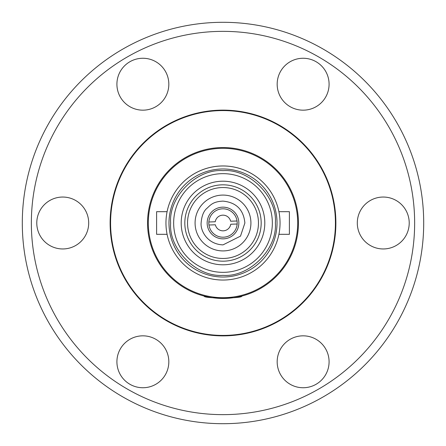 <?xml version="1.0" encoding="UTF-8"?>
<svg xmlns="http://www.w3.org/2000/svg" width="446" height="446" viewBox="0 0 446 446"><rect width="100%" height="100%" fill="white"/><g stroke="black" fill="none" stroke-linecap="round" stroke-linejoin="round"><path stroke-width="0.67" d="M280.043 223A57.043 57.043 0 0 0 223 165.957A57.043 57.043 0 0 0 165.957 223A57.043 57.043 0 0 1 223 165.957A57.043 57.043 0 0 1 280.043 223A57.043 57.043 0 0 1 223 280.043A57.043 57.043 0 0 1 165.957 223M110.123 223A112.877 112.877 0 0 0 223 335.877A112.877 112.877 0 0 0 335.877 223A112.877 112.877 0 0 0 223 110.123A112.877 112.877 0 0 0 110.123 223M223 31.354A191.646 191.646 0 0 1 414.646 223A191.646 191.646 0 0 1 223 414.646A191.646 191.646 0 0 1 31.354 223A191.646 191.646 0 0 1 223 31.354M223 22.3A200.7 200.7 0 0 1 423.7 223A200.7 200.7 0 0 1 223 423.7A200.7 200.7 0 0 1 22.3 223A200.7 200.7 0 0 1 223 22.3M36.784 223A25.957 25.957 0 0 1 62.741 197.043A25.957 25.957 0 0 1 88.698 223A25.957 25.957 0 0 1 62.741 248.957A25.957 25.957 0 0 1 36.784 223M116.913 361.79A25.957 25.957 0 0 1 142.871 335.832A25.957 25.957 0 0 1 168.828 361.79A25.957 25.957 0 0 1 142.871 387.741A25.957 25.957 0 0 1 116.913 361.79M277.172 361.79A25.957 25.957 0 0 1 303.129 335.832A25.957 25.957 0 0 1 329.087 361.79A25.957 25.957 0 0 1 303.129 387.741A25.957 25.957 0 0 1 277.172 361.79M357.302 223A25.957 25.957 0 0 1 383.259 197.043A25.957 25.957 0 0 1 409.216 223A25.957 25.957 0 0 1 383.259 248.957A25.957 25.957 0 0 1 357.302 223M277.172 84.21A25.957 25.957 0 0 1 303.129 58.259A25.957 25.957 0 0 1 329.087 84.21A25.957 25.957 0 0 1 303.129 110.168A25.957 25.957 0 0 1 277.172 84.21M116.913 84.21A25.957 25.957 0 0 1 142.871 58.259A25.957 25.957 0 0 1 168.828 84.21A25.957 25.957 0 0 1 142.871 110.168A25.957 25.957 0 0 1 116.913 84.21M148.306 223A74.694 74.694 0 0 1 223 148.306A74.694 74.694 0 0 1 297.694 223A74.694 74.694 0 0 1 223 297.694A74.694 74.694 0 0 1 148.306 223M167.094 234.317L156.602 234.317L156.602 211.683L167.094 211.683A57.043 57.043 0 0 1 278.906 211.683L289.398 211.683L289.398 234.317L278.906 234.317M147.548 223A75.452 75.452 0 0 1 223 147.548A75.452 75.452 0 0 1 298.452 223A75.452 75.452 0 0 1 223 298.452A75.452 75.452 0 0 1 147.548 223M110.58 223A112.42 112.42 0 0 1 223 110.58A112.42 112.42 0 0 1 335.42 223A112.42 112.42 0 0 1 223 335.42A112.42 112.42 0 0 1 110.58 223M170.64 223C168.571 196.747 196.725 168.566 223 170.64C249.264 168.571 277.429 196.731 275.36 223C277.429 249.253 249.275 277.434 223 275.36C196.736 277.429 168.571 249.269 170.64 223M173.656 223A49.344 49.344 0 0 1 223 173.656A49.344 49.344 0 0 1 272.344 223A49.344 49.344 0 0 1 223 272.344A49.344 49.344 0 0 1 173.656 223A49.344 49.344 0 0 0 223 272.344A49.344 49.344 0 0 0 272.344 223M181.199 223A41.801 41.801 0 0 0 223 264.801A41.801 41.801 0 0 0 264.801 223A41.801 41.801 0 0 0 223 181.199A41.801 41.801 0 0 0 181.199 223M223 261.178A38.178 38.178 0 0 0 261.178 223A38.178 38.178 0 0 0 223 184.822A38.178 38.178 0 0 0 184.822 223A38.178 38.178 0 0 0 223 261.178M258.463 223A35.463 35.463 0 0 0 223 187.537A35.463 35.463 0 0 0 187.537 223A35.463 35.463 0 0 1 223 187.537A35.463 35.463 0 0 1 258.463 223A35.463 35.463 0 0 1 223 258.463A35.463 35.463 0 0 1 187.537 223M223 250.92A27.92 27.92 0 0 1 195.08 223A27.92 27.92 0 0 1 223 195.08A27.92 27.92 0 0 1 250.92 223A27.92 27.92 0 0 1 223 250.92M201.118 223C201.62 216.566 203.32 211.883 206.225 208.945C210.428 205.338 212.363 201.625 223 201.118C236.291 202.417 243.583 209.709 244.882 223L240.505 236.129L223 244.882C207.067 244.252 200.349 230.381 201.118 223M223 238.844A15.844 15.844 0 0 0 238.844 223A15.844 15.844 0 0 0 223 207.156A15.844 15.844 0 0 0 207.156 223A15.844 15.844 0 0 0 223 238.844M237.183 223A14.183 14.183 0 0 0 222.498 208.823A14.183 14.183 0 0 0 208.957 225.007L215.357 224.778A7.85 7.85 0 0 0 230.749 224.238L237.149 224.009A14.183 14.183 0 0 0 237.183 223M208.851 221.991L215.251 221.762A7.85 7.85 0 0 1 230.643 221.222L237.043 220.993M237.149 224.009A14.183 14.183 0 0 1 208.957 225.007M204.14 296.055C202.963 298.664 243.014 298.669 241.86 296.055M168.978 223A54.022 54.022 0 0 1 223 168.978A54.022 54.022 0 0 1 277.022 223A54.022 54.022 0 0 1 223 277.022A54.022 54.022 0 0 1 168.978 223"/></g></svg>
